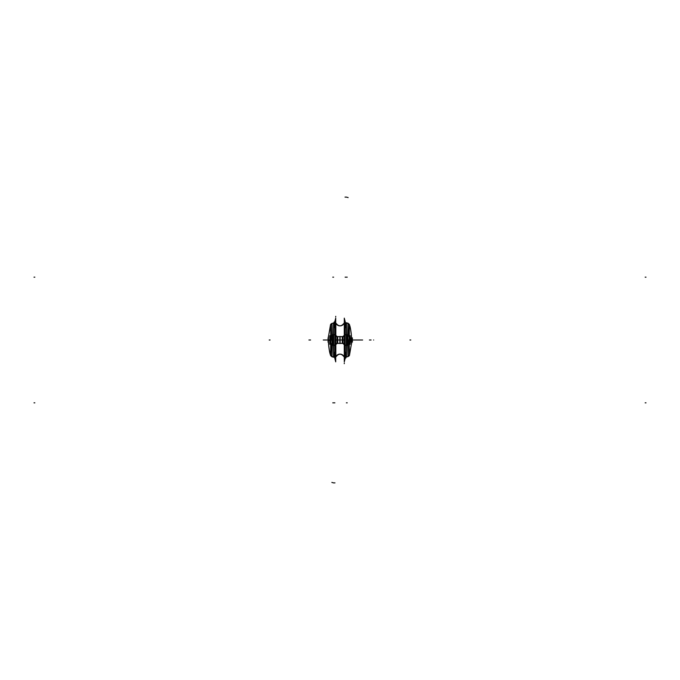 <?xml version="1.0" encoding="UTF-8"?>
<svg xmlns="http://www.w3.org/2000/svg" width="680" height="680" viewBox="0 0 680 680"><rect width="100%" height="100%" fill="white"/><g stroke="black" fill="none" stroke-linecap="round" stroke-linejoin="round"><path stroke-width="1.02" d="M332.936 356.796L333.668 356.991M333.668 323.008L332.936 323.204M333.514 356.932L334.041 356.6L333.514 357.017M333.719 356.966L334.041 355.835L334.041 356.55M334.041 323.45L334.041 324.164L333.719 323.034M333.514 322.983L334.041 323.399L333.514 323.068M334.024 323.544L333.514 323.034L333.514 323.765M333.616 323.025L333.616 334.551M334.144 323.068A3.408 3.145 180 0 0 334.05 323.654M334.144 356.932A3.408 3.145 180 0 1 334.05 356.346M333.514 356.235L333.514 356.966L331.984 356.541L331.984 323.459L333.514 323.051L331.984 323.459L333.514 323.051L331.984 323.459L332.325 334.849L331.984 323.459M334.024 356.456L333.514 356.966L331.984 356.541L332.325 345.151L333.506 345.423L332.325 345.151L332.325 334.849L333.506 334.577L332.325 334.849L333.506 334.577L332.325 334.849L331.984 356.541L333.514 356.949L331.984 356.541L332.325 345.151L331.984 356.541M333.616 345.449L333.616 356.975M333.719 345.075L331.84 344.641L331.84 356.558L333.719 357.059L333.719 334.925L331.84 335.359L331.84 323.442L333.719 322.94L333.719 334.925M330.463 354.986L332.401 356.635M330.769 343.289L332.435 344.981M330.828 343.842A2.125 1.827 4.5 0 0 331.84 344.973A2.125 1.827 -175.5 0 1 330.828 343.842A2.125 1.827 4.5 0 0 331.84 344.973A2.125 1.827 -175.5 0 1 330.828 343.842A2.125 1.827 4.5 0 0 331.704 344.904M330.837 340L330.488 355.062L330.76 343.74L329.919 340L328.414 340C328.754 347.387 329.451 352.41 330.488 355.079L330.76 343.74L329.808 344.258L329.808 335.741L330.625 335.75L329.808 335.741M330.642 355.453A2.125 2.125 -11.7 0 0 331.84 356.499A2.125 2.125 168.3 0 1 330.642 355.453A2.125 2.125 -11.7 0 0 331.84 356.499A2.125 2.125 168.3 0 1 330.642 355.453A2.125 2.125 -11.7 0 0 331.84 356.499M330.497 335.741L330.497 344.258M330.659 355.512L330.99 345.032L330.505 339.83M328.398 339.736L328.567 344.258M328.398 340.263L328.567 335.741M330.922 340.025C327.743 340.646 327.607 340.697 330.505 340.17M330.659 324.488L330.795 336.396M330.65 324.368L328.517 336.396L330.488 324.921L330.752 336.251M330.642 324.547A2.125 2.125 11.7 0 1 331.84 323.501A2.125 2.125 -168.3 0 0 330.642 324.547A2.125 2.125 11.7 0 1 331.84 323.501A2.125 2.125 -168.3 0 0 330.642 324.547A2.125 2.125 11.7 0 1 331.84 323.501M330.769 336.694L332.444 335.019M330.421 325.312L332.095 323.408M330.828 336.166A2.125 1.827 -4.5 0 1 331.84 335.027A2.125 1.827 175.5 0 0 330.828 336.166A2.125 1.827 -4.5 0 1 331.84 335.027A2.125 1.827 175.5 0 0 330.828 336.166A2.125 1.827 -4.5 0 1 331.84 335.027M334.288 323.654L333.506 323.654L333.506 356.346L334.288 356.346M334.993 323.654L334.993 334.883L333.506 334.883M333.693 324.181L334.892 327.99L334.892 334.551L334.892 327.99L334.892 334.551L333.719 334.551L334.892 334.551L334.892 327.99L334.892 334.551L333.719 334.551M335.682 328.38L335.656 328.304A2.55 1.19 180 0 0 335.741 327.998A2.55 1.19 180 0 0 335.741 327.947M335.631 328.942L334.671 327.879M335.656 328.304L335.631 328.245A0.85 0.79 156.5 0 0 334.993 327.802A0.85 0.79 -23.5 0 1 335.631 328.253L335.741 328.78L335.631 328.253M335.716 328.176L335.716 318.147L334.092 324.428M335.716 351.824L335.716 361.853L334.092 355.572M335.707 351.381L335.529 360.638L335.529 351.976M335.529 328.024L335.529 319.362L335.707 328.618M335.69 351.569L335.656 351.696A2.55 1.19 180 0 1 335.741 352.002A2.55 1.19 180 0 1 335.741 352.053M335.631 351.058L334.671 352.121M334.789 352.061L335.733 351.169L335.614 351.789A0.85 0.79 -156.6 0 1 335.061 352.189M333.719 345.449L334.892 345.449L333.719 345.449L334.892 345.449L334.892 352.01L333.982 354.824M334.993 334.883L334.993 345.117L333.506 345.117M334.993 345.117L334.993 356.346M334.789 334.713A0.85 0.722 180 0 1 335.741 335.435A1.275 1.275 0 0 0 337.127 336.6L340 336.591L337.127 336.591L337.127 343.409L340 343.409L337.127 343.4A1.275 1.275 -0 0 0 335.75 344.565L335.741 344.641M335.733 344.556L334.789 345.363M334.892 345.449L334.892 352.01L333.693 355.819L334.892 352.01L334.892 345.449M334.993 352.01A0.85 0.799 -0 0 0 335.741 351.271A0.85 0.799 180 0 1 334.993 352.01A0.85 0.799 -0 0 0 335.741 351.271A0.85 0.799 180 0 1 334.993 352.01A0.85 0.799 180 0 0 335.741 351.271M335.741 344.717A0.85 0.722 180 0 1 334.993 345.44A0.85 0.722 180 0 0 335.741 344.717A0.85 0.722 180 0 1 334.993 345.44A0.85 0.722 180 0 0 335.741 344.717A0.85 0.722 180 0 1 334.993 345.44M335.741 328.329L335.741 351.671M344.258 335.359L344.267 335.444A1.275 1.275 180 0 1 342.873 336.6L337.127 336.591L335.741 335.317A1.275 1.275 0 0 1 335.75 335.223L335.75 335.418A1.275 1.275 -0 0 0 337.017 336.591A1.275 1.275 180 0 1 335.75 335.418A1.275 1.275 -0 0 0 337.017 336.591A1.275 1.275 180 0 1 335.75 335.418A1.275 1.275 -0 0 0 337.017 336.591L337.017 343.409A1.275 1.275 -0 0 0 335.75 344.582A1.275 1.275 180 0 1 337.017 343.409L337.017 336.591L337.017 343.409A1.275 1.275 -0 0 0 335.75 344.582A1.275 1.275 180 0 1 337.017 343.409L337.017 336.591L337.017 343.409A1.275 1.275 180 0 0 335.75 344.582M335.75 344.786L335.75 344.786A1.275 1.275 -0 0 1 337.127 343.409L335.741 344.683A1.275 1.275 -0 0 0 335.75 344.777L335.75 335.214M336.914 343.409L340.102 343.409L336.914 343.409L340.102 343.4L340.102 336.591L336.914 336.591M337.739 336.591L336.94 336.591L337.739 336.591L337.739 343.409L336.94 343.409L337.739 343.409M340 343.545L340 336.455L340 343.545M334.892 345.117L334.892 334.713M334.993 334.56A0.85 0.722 0 0 1 335.741 335.282A0.85 0.722 180 0 0 334.993 334.56A0.85 0.722 0 0 1 335.741 335.282A0.85 0.722 180 0 0 334.993 334.56A0.85 0.722 180 0 1 335.741 335.282M333.616 345.117L333.616 336.056M332.223 335.265L332.223 344.734M332.953 345.296L332.953 334.704M330.828 339.949L332.503 339.923M331.118 340L331.959 340M330.828 340.051L332.503 340.076M335.741 328.576A0.85 0.799 180 0 1 335.741 328.601A0.85 0.799 180 0 0 334.883 327.879M334.993 327.99A0.85 0.799 0 0 1 335.741 328.729A0.85 0.799 0 0 0 334.993 327.99A0.85 0.799 0 0 1 335.741 328.729A0.85 0.799 0 0 0 334.993 327.99A0.85 0.799 0 0 1 335.741 328.729M335.648 351.245L334.738 352.214M331.211 340.102L331.211 336.396M331.058 340.085L331.058 339.277C327.658 339.277 327.658 339.277 331.058 339.277M331.058 340C327.658 340 327.658 340 331.058 340C327.658 340 327.658 340 331.058 340L331.058 336.498L331.058 340C327.658 340 327.658 340 331.058 340C327.658 340 327.658 340 331.058 340L331.058 336.498M347.063 323.204L346.332 323.008M346.332 356.991L347.063 356.796M346.486 323.068L345.958 323.399L346.486 322.983M346.281 323.034L345.958 324.164L345.958 323.45M345.958 356.55L345.958 355.835L346.281 356.966M346.486 357.017L345.958 356.6L346.486 356.932M345.975 356.456L346.486 356.966L346.486 356.235M346.383 356.975L346.383 345.449M345.856 356.932A3.408 3.145 0 0 0 345.95 356.346M345.856 323.068A3.408 3.145 0 0 1 345.95 323.654M346.486 323.765L346.486 323.034L348.015 323.459L348.015 356.541L346.486 356.949L348.015 356.541L346.486 356.949L348.015 356.541L347.675 345.151L348.015 356.541M345.975 323.544L346.486 323.034L348.015 323.459L347.675 334.849L346.494 334.577L347.675 334.849L347.675 345.151L346.494 345.423L347.675 345.151L346.494 345.423L347.675 345.151L348.015 323.459L346.486 323.051L348.015 323.459L347.675 334.849L348.015 323.459M346.383 334.551L346.383 323.025M346.281 334.925L348.16 335.359L348.16 323.442L346.281 322.94L346.281 345.075L348.16 344.641L348.16 356.558L346.281 357.059L346.281 345.075M349.537 325.014L347.599 323.365M349.231 336.71L347.565 335.019M349.171 336.158A2.125 1.827 -175.5 0 0 348.16 335.027A2.125 1.827 4.5 0 1 349.171 336.158A2.125 1.827 -175.5 0 0 348.16 335.027A2.125 1.827 4.5 0 1 349.171 336.158A2.125 1.827 -175.5 0 0 348.296 335.096M349.163 340L349.512 324.938L349.24 336.26L350.192 335.741L350.192 337.875M349.358 324.547A2.125 2.125 168.3 0 0 348.16 323.501A2.125 2.125 -11.7 0 1 349.358 324.547A2.125 2.125 168.3 0 0 348.16 323.501A2.125 2.125 -11.7 0 1 349.358 324.547A2.125 2.125 168.3 0 0 348.16 323.501M349.503 344.258L349.503 335.741M349.341 324.488L349.01 334.968L349.495 340.17M350.081 340L351.585 340C351.245 332.613 350.548 327.59 349.512 324.921L349.24 336.26L349.512 324.938L349.24 336.26L350.192 335.741L349.401 335.741M349.503 335.835L349.962 337.875L349.503 335.835M351.602 340.263L351.433 335.741M351.602 339.736L351.433 344.258M351.602 339.464L350.744 339.609M349.341 355.512L349.205 343.604M349.35 355.631L351.483 343.604L349.512 355.079L349.248 343.749L350.192 344.25L350.192 342.125M349.358 355.453A2.125 2.125 -168.3 0 1 348.16 356.499A2.125 2.125 11.7 0 0 349.358 355.453A2.125 2.125 -168.3 0 1 348.16 356.499A2.125 2.125 11.7 0 0 349.358 355.453A2.125 2.125 -168.3 0 1 348.16 356.499M349.231 343.306L347.556 344.981M349.579 354.688L347.905 356.592M349.171 343.833A2.125 1.827 175.5 0 1 348.16 344.973A2.125 1.827 -4.5 0 0 349.171 343.833A2.125 1.827 175.5 0 1 348.16 344.973A2.125 1.827 -4.5 0 0 349.171 343.833A2.125 1.827 175.5 0 1 348.16 344.973M349.248 343.749L349.512 355.062L349.231 343.587L349.401 344.258L350.192 344.258M345.712 356.346L346.494 356.346L346.494 323.654L345.712 323.654M345.006 356.346L345.006 345.117L346.494 345.117M346.307 355.819L345.108 352.01L345.108 345.449L345.108 352.01L345.108 345.449L346.281 345.449L345.108 345.449L345.108 352.01L345.108 345.449L346.281 345.449M344.318 351.62L344.344 351.696A2.55 1.19 0 0 0 344.258 352.002A2.55 1.19 0 0 0 344.258 352.053M344.369 351.058L345.329 352.121M344.344 351.696L344.369 351.755A0.85 0.79 -23.5 0 0 345.006 352.197A0.85 0.79 156.5 0 1 344.369 351.747L344.258 351.22L344.369 351.747M344.284 351.824L344.284 361.853L345.907 355.572M344.284 328.176L344.284 318.147L345.907 324.428M344.293 328.618L344.471 319.362L344.471 328.024M344.471 351.976L344.471 360.638L344.293 351.381M344.369 328.942L345.329 327.879M345.21 327.938L344.267 328.831L344.386 328.21A0.85 0.79 23.4 0 1 344.938 327.811M346.281 334.551L345.108 334.551L346.281 334.551L345.108 334.551L345.108 327.99L346.018 325.176M345.006 345.117L345.006 334.883L346.494 334.883M345.006 334.883L345.006 323.654M344.267 335.444L345.21 334.637M345.108 334.551L345.108 327.99L346.307 324.181L345.108 327.99L345.108 334.551M345.006 327.99A0.85 0.799 180 0 0 344.258 328.729A0.85 0.799 -0 0 1 345.006 327.99A0.85 0.799 180 0 0 344.258 328.729A0.85 0.799 -0 0 1 345.006 327.99A0.85 0.799 -0 0 0 344.258 328.729M344.258 335.282A0.85 0.722 0 0 1 345.006 334.56A0.85 0.722 0 0 0 344.258 335.282A0.85 0.722 0 0 1 345.006 334.56A0.85 0.722 0 0 0 344.258 335.282A0.85 0.722 0 0 1 345.006 334.56M344.258 351.671L344.258 328.329M342.873 336.591L344.258 335.317A1.275 1.275 180 0 0 344.25 335.223L344.25 335.214A1.275 1.275 180 0 1 342.873 336.591L342.873 343.409A1.275 1.275 180 0 1 344.25 344.565A0.85 0.722 0 0 0 345.21 345.287M344.25 335.214L344.258 344.683A1.275 1.275 180 0 1 344.25 344.777L342.873 343.409L337.127 343.409M344.25 344.582A1.275 1.275 180 0 0 342.983 343.409A1.275 1.275 0 0 1 344.25 344.582A1.275 1.275 180 0 0 342.983 343.409A1.275 1.275 0 0 1 344.25 344.582A1.275 1.275 180 0 0 342.983 343.409L342.983 336.591A1.275 1.275 180 0 0 344.25 335.418A1.275 1.275 0 0 1 342.983 336.591L342.983 343.409L342.983 336.591A1.275 1.275 180 0 0 344.25 335.418A1.275 1.275 0 0 1 342.983 336.591L342.983 343.409L342.983 336.591A1.275 1.275 0 0 0 344.25 335.418M343.085 336.591L339.898 336.591L343.085 336.591L339.898 336.6L339.898 343.409L343.085 343.409M342.261 343.409L343.06 343.409L342.261 343.409L342.261 336.591L343.06 336.591L342.261 336.591M345.108 334.883L345.108 345.287M345.006 345.44A0.85 0.722 180 0 1 344.258 344.717A0.85 0.722 0 0 0 345.006 345.44A0.85 0.722 180 0 1 344.258 344.717A0.85 0.722 0 0 0 345.006 345.44A0.85 0.722 0 0 1 344.258 344.717M346.383 334.883L346.383 343.944M347.777 344.734L347.777 335.265M347.046 334.704L347.046 345.296M349.171 340.051L347.497 340.076M348.882 340L348.041 340M349.171 339.949L347.497 339.923M344.258 351.424A0.85 0.799 0 0 1 344.258 351.399A0.85 0.799 0 0 0 345.117 352.121M345.006 352.01A0.85 0.799 180 0 1 344.258 351.271A0.85 0.799 180 0 0 345.006 352.01A0.85 0.799 180 0 1 344.258 351.271A0.85 0.799 180 0 0 345.006 352.01A0.85 0.799 180 0 1 344.258 351.271M344.258 328.839L344.344 328.304A2.55 1.19 0 0 1 344.258 327.998A2.55 1.19 0 0 1 344.258 327.947M344.352 328.754L345.262 327.786M350.744 340.723L351.602 340.723L351.602 339.915L350.744 339.898M348.882 339.898L348.789 343.604M348.942 339.915L348.942 340.723M351.602 340L350.217 340M350.361 342.219L350.361 337.781M349.503 340.136L350.744 340.136L350.744 337.875L349.503 337.875M349.503 339.864L350.744 339.864L350.744 342.125L349.503 342.125M330.319 337.714L330.497 340.153M330.378 342.337L330.378 337.662M330.378 342.44L330.378 337.56M330.319 342.286L330.497 339.847M351.917 342.21L351.917 337.79M351.696 337.875L352.376 337.875L351.543 337.875L352.376 337.875L352.376 342.125L351.696 342.125M328.024 337.934L328.304 342.354L328.024 337.926L328.567 337.39L328.024 337.926M328.083 342.21L328.083 337.79M335.758 335.503L335.758 322.923C338.589 326.774 341.411 326.774 344.241 322.923L344.165 323.119A4.53 4.53 0 0 1 335.835 323.119L335.835 335.793L335.835 323.119A4.53 4.53 0 0 0 344.165 323.119A4.53 4.53 0 0 1 335.835 323.119L335.835 335.793L335.835 323.119A4.53 4.53 0 0 0 344.165 323.119A4.53 4.53 0 0 1 335.835 323.119L335.835 335.793M335.835 344.207L335.835 356.881A4.53 4.53 0 0 1 344.165 356.881A4.53 4.53 0 0 0 335.835 356.881A4.53 4.53 0 0 1 344.165 356.881A4.53 4.53 0 0 0 335.835 356.881A4.53 4.53 0 0 1 344.165 356.881M335.758 344.497L335.758 357.076A4.53 4.53 0 0 1 344.241 357.076A4.53 4.53 0 0 0 335.758 357.076C338.589 353.226 341.411 353.226 344.241 357.076C341.411 353.226 338.589 353.226 335.758 357.076L335.758 357.043A4.53 4.522 180 0 1 344.241 357.043M335.758 322.923L335.758 322.957A4.53 4.522 180 0 0 344.241 322.957M330.599 344.258L329.808 344.258L330.599 344.258L329.919 340L330.76 343.74L330.488 355.062L330.76 343.74L329.919 340M330.497 335.835L330.293 336.396M335.665 328.338A0.85 0.79 156.5 0 0 334.993 327.802A0.85 0.79 -23.5 0 1 335.665 328.338A0.85 0.79 156.5 0 0 334.993 327.802M270.07 340L269.221 340L270.07 340M362.644 340L354.51 340L362.644 340M329.808 340L323.272 340L329.808 340M334.144 321.971A3.408 3.349 180 0 0 334.041 322.898M34.85 277.159L34 277.159M333.719 357.238L331.84 356.736M328.933 340L328.083 340L328.933 340M34.85 402.841L34 402.841M333.719 482.919L331.84 482.417M333.616 402.841L332.767 402.841M334.993 482.894L333.506 482.894M333.616 277.159L332.767 277.159M334.517 357.212L333.506 357.212M344.717 340L335.282 340L344.717 340M335.317 340L344.683 340L335.317 340M373.626 340C378.021 340 378.021 340 373.626 340C369.231 340 369.231 340 373.626 340C378.021 340 378.021 340 373.626 340C369.231 340 369.231 340 373.626 340C376.482 340 376.482 340 373.626 340C370.77 340 370.77 340 373.626 340C376.482 340 376.482 340 373.626 340C370.77 340 370.77 340 373.626 340C378.021 340 378.021 340 373.626 340C369.231 340 369.231 340 373.626 340C378.021 340 378.021 340 373.626 340C369.231 340 369.231 340 373.626 340C376.482 340 376.482 340 373.626 340C370.77 340 370.77 340 373.626 340C376.482 340 376.482 340 373.626 340C370.77 340 370.77 340 373.626 340M342.873 340L337.127 340L342.873 340M309.782 340L308.933 340M333.506 345.423L332.325 345.151M334.892 402.841L334.041 402.841M335.741 328.457A0.85 0.799 180 0 0 334.824 327.717M335.656 317.007A2.55 2.329 180 0 0 335.741 316.319M310.582 340L309.731 340M349.503 344.165L349.707 343.604M344.335 351.662A0.85 0.79 -23.5 0 0 345.006 352.197A0.85 0.79 156.5 0 1 344.335 351.662A0.85 0.79 -23.5 0 0 345.006 352.197M409.929 340L410.779 340L409.929 340M352.376 340L356.728 340L352.376 340M345.856 358.028A3.408 3.349 -0 0 0 345.958 357.102M645.15 402.841L646 402.841M346.281 322.762L348.16 323.264M351.067 340L351.917 340L351.067 340M645.15 277.159L646 277.159M346.281 197.081L348.16 197.582M346.383 277.159L347.233 277.159M345.006 197.106L346.494 197.106M346.383 402.841L347.233 402.841M345.482 322.787L346.494 322.787M370.217 340L371.067 340M346.494 334.577L347.675 334.849M345.108 277.159L345.958 277.159M344.258 351.543A0.85 0.799 0 0 0 345.176 352.282M344.344 362.993A2.55 2.329 0 0 0 344.258 363.681M369.418 340L370.269 340M348.942 340L348.942 343.502M329.383 340L330.233 340L329.383 340M328.041 340L328.89 340L328.041 340M325.95 340L326.808 340L325.95 340M328.083 342.125L328.083 337.875L328.083 342.125M333.616 357.025L334.041 356.6M333.616 322.975L334.041 323.399M334.041 323.442L334.041 324.173M334.041 355.827L334.041 356.558M330.65 355.631C329.239 351.381 328.491 345.993 328.398 339.464L328.398 340.043M335.656 351.696L335.741 351.161M335.614 328.21L335.741 328.839L335.614 328.21M335.741 351.22L335.631 351.747L335.741 351.22M330.488 355.079L332.001 356.592M328.398 339.277L328.398 336.396M346.383 322.975L345.958 323.399M346.383 357.025L345.958 356.6M345.958 356.558L345.958 355.827M345.958 324.173L345.958 323.442M349.35 324.368C350.761 328.618 351.509 334.007 351.602 340.536L351.602 339.957M344.386 351.789L344.258 351.161L344.386 351.789M344.258 328.78L344.369 328.253L344.258 328.78M349.512 324.921L347.999 323.408M351.602 339.898L351.602 343.604M328.024 342.074L328.567 342.609L328.024 342.074"/></g></svg>
